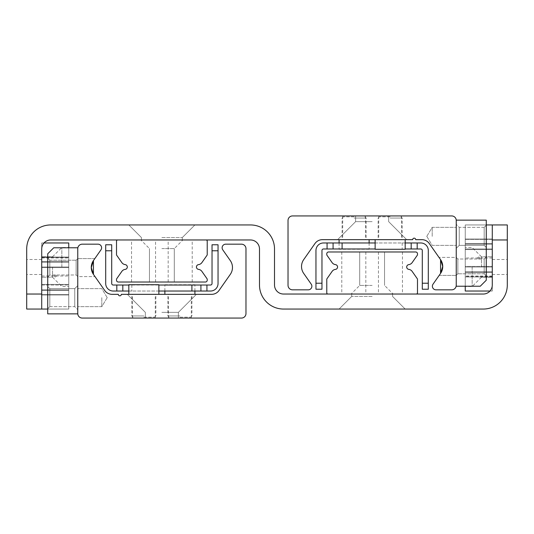 <?xml version="1.0" encoding="UTF-8"?>
<svg xmlns="http://www.w3.org/2000/svg" width="534" height="534" viewBox="0 0 534 534"><rect width="100%" height="100%" fill="white"/><g stroke="black" fill="none" stroke-linecap="round" stroke-linejoin="round"><path stroke-width="0.4" stroke-dasharray="2.67 2" d="M161.869 224.947L128.827 224.947L161.869 224.947M161.869 237.563L182.294 237.563L161.869 237.563M161.869 239.966L140.843 239.966L161.869 239.966M26.7 267L26.7 257.989L26.7 267M26.7 309.053L26.7 294.034L41.719 294.034L41.719 309.053L41.719 242.97L41.719 277.213L41.719 256.787L41.719 276.011L41.719 257.989L41.719 276.011L41.719 257.989L41.719 267L68.752 267L68.752 286.524L68.752 247.476L68.752 294.635L68.752 289.828L41.719 289.828L41.719 257.088L41.719 262.194L68.752 262.194L68.752 257.088L68.752 284.422L41.719 284.422L41.719 294.935L41.719 289.828L68.752 289.828L68.752 309.053L68.752 242.97L68.752 262.194L41.719 262.194L41.719 284.422L41.719 242.97L41.719 262.194L68.752 262.194L68.752 242.97L68.752 309.053L68.752 247.476L68.752 294.635L68.752 289.828L41.719 289.828L41.719 309.053L41.719 289.828L68.752 289.828L68.752 290.429L41.719 290.429L41.719 294.935L41.719 284.422L41.719 294.935L41.719 289.828L68.752 289.828L68.752 309.053L68.752 247.776M372.131 309.053L405.173 309.053L372.131 309.053M372.131 296.437L351.706 296.437L372.131 296.437M372.131 294.034L393.157 294.034L372.131 294.034M41.719 294.034L41.719 248.977A9.011 9.011 0 0 1 50.73 239.966L250.479 239.966A9.011 9.011 0 0 1 259.491 248.977L259.491 285.022A24.03 24.03 0 0 0 283.521 309.053L483.27 309.053A24.03 24.03 0 0 0 507.3 285.022L507.3 239.966L492.281 239.966L492.281 224.947L492.281 276.912L492.281 271.806L465.248 271.806L465.248 276.912L465.248 249.578L492.281 249.578L492.281 239.065L492.281 244.172L465.248 244.172L492.281 244.172L492.281 224.947L465.248 224.947L465.248 291.03L465.248 271.806L492.281 271.806L492.281 249.578L492.281 291.03L492.281 271.806L465.248 271.806L465.248 291.03L465.248 224.947L465.248 291.03L465.248 224.947L465.248 244.172L492.281 244.172L465.248 244.172L465.248 243.571L492.281 243.571L492.281 249.578L492.281 239.065L492.281 244.172L465.248 244.172L465.248 224.947L465.248 286.224M492.281 239.966L492.281 285.022A9.011 9.011 0 0 1 483.27 294.034L283.521 294.034A9.011 9.011 0 0 1 274.509 285.022L274.509 248.977A24.03 24.03 0 0 0 250.479 224.947L50.73 224.947A24.03 24.03 0 0 0 26.7 248.977L26.7 294.034M489.985 291.03L465.248 291.03L492.281 291.03L465.248 291.03L492.281 291.03L492.281 224.947L492.281 291.03L492.281 256.787L492.281 277.213L492.281 257.989L492.281 276.011L492.281 257.989L492.281 276.011L492.281 267L465.248 267L465.248 247.476L465.248 286.524L465.248 224.947L465.248 276.612L465.248 267L492.281 267L492.281 248.977L465.248 248.977L492.281 248.977L492.281 239.365L465.248 239.365L492.281 239.365L492.281 244.172L492.281 224.947L465.248 224.947L492.281 224.947L492.281 291.03L465.248 291.03L465.248 271.806L465.248 272.407L492.281 272.407L492.281 249.578L465.248 249.578L465.248 239.065L465.248 243.571L465.248 239.065L492.281 239.065L465.248 239.065L465.248 266.399L492.281 266.399L465.248 266.399L465.248 276.912L492.281 276.912L465.248 276.912L465.248 271.806L492.281 271.806L465.248 271.806L465.248 291.03L465.248 224.947L492.281 224.947L465.248 224.947L492.281 224.947L492.281 244.172L465.248 244.172L492.281 244.172L492.281 239.365L492.281 276.612L465.248 276.612L492.281 276.612L492.281 256.787L492.281 277.213L492.281 257.989L492.281 276.011L492.281 257.989L492.281 276.011L492.281 267L465.248 267L492.281 267L492.281 248.977L465.248 248.977L492.281 248.977L492.281 239.365L465.248 239.365L492.281 239.365L492.281 244.172L492.281 243.571L465.248 243.571L465.248 244.172L492.281 244.172L492.281 224.947L492.281 244.172L465.248 244.172L492.281 244.172L492.281 224.947L465.248 224.947L492.281 224.947L492.281 291.03L465.248 291.03L492.281 291.03L465.248 291.03L492.281 291.03L492.281 271.806L492.281 276.612L492.281 271.806L465.248 271.806L492.281 271.806L492.281 291.03L492.281 224.947L465.248 224.947L486.274 224.947M507.3 224.947L507.3 239.966M507.3 267L507.3 257.989L507.3 267M372.131 239.666L406.674 239.666L372.131 239.666M372.131 221.643L355.611 221.643L372.131 221.643M372.131 215.936L355.611 215.936L372.131 215.936M456.236 266.399L456.236 275.411L456.236 266.399M440.563 259.631L438.995 257.388L440.563 259.631A12.015 12.015 0 0 1 440.563 273.408L433.041 284.155A3.605 3.605 0 0 0 435.991 289.828L451.731 289.828A4.506 4.506 0 0 0 456.236 285.323L456.236 220.442A4.506 4.506 0 0 0 451.731 215.936L292.532 215.936A4.506 4.506 0 0 0 288.026 220.442L288.026 285.323A4.506 4.506 0 0 0 292.532 289.828L308.272 289.828A3.605 3.605 0 0 0 311.222 284.155L303.699 273.408A12.015 12.015 0 0 1 303.699 259.631L314.987 243.511A9.011 9.011 0 0 1 322.369 239.666L412.682 239.666A1.502 1.502 0 0 1 414.184 238.164A1.502 1.502 0 0 1 415.686 239.666L421.893 239.666A9.011 9.011 0 0 1 429.276 243.511L440.563 259.631M432.206 236.362L432.206 227.351L432.206 236.362M456.236 236.362L456.236 245.373L456.236 236.362M442.472 264.016L442.452 269.096M390.154 239.666L405.173 239.666L390.154 239.666M390.154 215.936L378.739 215.936L390.154 215.936M354.109 239.666L369.127 239.666L354.109 239.666M354.109 215.936L342.694 215.936L354.109 215.936M161.869 294.334L127.326 294.334L161.869 294.334M161.869 312.357L178.389 312.357L161.869 312.357M161.869 318.064L178.389 318.064L161.869 318.064M77.764 267.601L77.764 258.589L77.764 267.601M93.437 274.369L95.005 276.612L93.437 274.369A12.015 12.015 0 0 1 93.437 260.592L100.959 249.845A3.605 3.605 0 0 0 98.009 244.172L82.269 244.172A4.506 4.506 0 0 0 77.764 248.677L77.764 313.558A4.506 4.506 0 0 0 82.269 318.064L241.468 318.064A4.506 4.506 0 0 0 245.974 313.558L245.974 248.677A4.506 4.506 0 0 0 241.468 244.172L225.728 244.172A3.605 3.605 0 0 0 222.778 249.845L230.301 260.592A12.015 12.015 0 0 1 230.301 274.369L219.013 290.489A9.011 9.011 0 0 1 211.631 294.334L121.318 294.334A1.502 1.502 0 0 1 119.816 295.836A1.502 1.502 0 0 1 118.314 294.334L112.107 294.334A9.011 9.011 0 0 1 104.724 290.489L93.437 274.369M101.794 297.638L101.794 306.649L101.794 297.638M77.764 297.638L77.764 288.627L77.764 297.638M91.528 269.984L91.548 264.904M143.846 294.334L128.827 294.334L143.846 294.334M143.846 318.064L155.26 318.064L143.846 318.064M179.891 294.334L164.873 294.334L179.891 294.334M179.891 318.064L191.306 318.064L179.891 318.064M372.131 285.423L359.716 285.423L372.131 285.423M372.131 251.981L359.716 251.981L372.131 251.981M353.808 294.034L365.823 294.034L353.808 294.034M353.808 251.981L341.793 251.981L353.808 251.981M390.454 294.034L402.469 294.034L390.454 294.034M390.454 251.981L378.439 251.981L390.454 251.981M327.976 294.034A1.202 1.202 0 0 1 326.775 292.832L326.775 279.389A1.202 1.202 0 0 1 326.995 278.701L332.101 271.399A4.806 4.806 0 0 1 335.472 269.383A2.403 2.403 0 0 0 335.472 264.617A4.806 4.806 0 0 1 332.101 262.601L326.995 255.299A1.202 1.202 0 0 1 326.775 254.611L326.775 253.783A1.802 1.802 0 0 1 328.577 251.981L415.686 251.981A1.802 1.802 0 0 1 417.488 253.783L417.488 254.611A1.202 1.202 0 0 1 417.268 255.299L412.161 262.601A4.806 4.806 0 0 1 408.79 264.617A2.403 2.403 0 0 0 408.79 269.383A4.806 4.806 0 0 1 412.161 271.399L417.268 278.701A1.202 1.202 0 0 1 417.488 279.389L417.488 292.832A1.202 1.202 0 0 1 416.286 294.034L327.976 294.034L416.286 294.034M161.869 248.577L174.284 248.577L161.869 248.577M161.869 282.019L174.284 282.019L161.869 282.019M180.192 239.966L168.177 239.966L180.192 239.966M180.192 282.019L192.207 282.019L180.192 282.019M143.546 239.966L131.531 239.966L143.546 239.966M143.546 282.019L155.561 282.019L143.546 282.019M206.024 239.966A1.202 1.202 0 0 1 207.225 241.168L207.225 254.611A1.202 1.202 0 0 1 207.005 255.299L201.899 262.601A4.806 4.806 0 0 1 198.528 264.617A2.403 2.403 0 0 0 198.528 269.383A4.806 4.806 0 0 1 201.899 271.399L207.005 278.701A1.202 1.202 0 0 1 207.225 279.389L207.225 280.216A1.802 1.802 0 0 1 205.423 282.019L118.314 282.019A1.802 1.802 0 0 1 116.512 280.216L116.512 279.389A1.202 1.202 0 0 1 116.732 278.701L121.839 271.399A4.806 4.806 0 0 1 125.21 269.383A2.403 2.403 0 0 0 125.21 264.617A4.806 4.806 0 0 1 121.839 262.601L116.732 255.299A1.202 1.202 0 0 1 116.512 254.611L116.512 241.168A1.202 1.202 0 0 1 117.714 239.966L206.024 239.966M342.094 248.977L327.075 248.977L327.075 242.97L333.082 242.97L333.082 248.977L333.082 242.97L342.094 242.97L342.094 248.977L375.135 248.977M375.135 242.97L411.18 242.97L411.18 248.977L411.18 242.97L417.188 242.97L417.188 248.977L405.173 248.977M405.173 242.97L342.094 242.97M333.082 242.97L333.082 248.977M321.969 283.22L321.969 289.228L315.961 289.228L315.961 283.22L321.969 283.22L321.969 250.479A1.502 1.502 0 0 1 323.471 248.977L327.075 248.977M422.294 283.22L428.301 283.22L428.301 289.228L422.294 289.228L422.294 250.479A1.502 1.502 0 0 0 420.792 248.977L417.188 248.977M417.188 242.97L420.792 242.97A7.509 7.509 0 0 1 428.301 250.479L428.301 283.22M411.18 248.977L411.18 242.97M315.961 283.22L315.961 250.479A7.509 7.509 0 0 1 323.471 242.97L327.075 242.97M158.865 291.03L122.82 291.03L122.82 285.022L158.865 285.022M128.827 291.03L191.906 291.03L191.906 285.022L128.827 285.022M191.906 285.022L200.917 285.022L200.917 291.03L191.906 291.03M206.925 285.022L206.925 291.03L200.917 291.03L200.917 285.022L210.529 285.022A1.502 1.502 0 0 0 212.031 283.521L212.031 244.772L218.039 244.772L218.039 250.78L212.031 250.78M200.917 291.03L200.917 285.022M122.82 285.022L122.82 291.03L116.812 291.03L116.812 285.022L122.82 285.022L122.82 291.03M105.699 250.78L105.699 244.772L111.706 244.772L111.706 250.78L105.699 250.78L105.699 283.521A7.509 7.509 0 0 0 113.208 291.03L116.812 291.03M111.706 250.78L111.706 283.521A1.502 1.502 0 0 0 113.208 285.022L116.812 285.022M218.039 250.78L218.039 283.521A7.509 7.509 0 0 1 210.529 291.03L206.925 291.03M484.171 259.01L484.171 273.788L484.171 259.01L486.274 256.907L486.274 275.891L486.274 256.907L486.274 275.891L486.274 256.907L484.171 259.01L484.171 273.788L457.858 273.788L457.858 259.01L457.858 273.788L456.236 275.411L456.236 257.388L456.236 275.411L456.236 257.388L456.236 275.411L457.858 273.788L457.858 259.01L457.858 273.788L484.171 273.788L484.171 259.01L457.858 259.01L456.236 257.388L438.995 257.388L456.236 257.388L457.858 259.01L484.171 259.01M486.274 280.216L486.274 220.142L456.236 220.142L456.236 286.224L480.266 286.224L486.274 280.216L486.274 220.142L486.274 280.216L480.266 286.224L456.236 286.224L456.236 220.142L486.274 220.142L456.236 220.142L456.236 286.224L480.266 286.224L486.274 280.216M486.274 225.248L486.274 247.476L486.274 225.248L486.274 247.476L486.274 225.248L484.171 227.351L484.171 245.373L484.171 227.351L484.171 245.373L459.24 245.373L459.24 227.351L459.24 245.373L456.236 248.377L456.236 224.347L456.236 248.377L456.236 224.347L456.236 248.377L459.24 245.373L459.24 227.351L459.24 245.373L484.171 245.373L484.171 227.351L486.274 225.248M49.829 274.99L49.829 260.212L49.829 274.99L47.726 277.093L47.726 258.109L47.726 277.093L47.726 258.109L47.726 277.093L49.829 274.99L49.829 260.212L76.142 260.212L76.142 274.99L76.142 260.212L77.764 258.589L77.764 276.612L77.764 258.589L77.764 276.612L77.764 258.589L76.142 260.212L76.142 274.99L76.142 260.212L49.829 260.212L49.829 274.99L76.142 274.99L77.764 276.612L95.005 276.612L77.764 276.612L76.142 274.99L49.829 274.99M47.726 253.783L47.726 313.858L77.764 313.858L77.764 247.776L53.734 247.776L47.726 253.783L47.726 313.858L47.726 253.783L53.734 247.776L77.764 247.776L77.764 313.858L47.726 313.858L77.764 313.858L77.764 247.776L53.734 247.776L47.726 253.783M47.726 308.752L47.726 286.524L47.726 308.752L47.726 286.524L47.726 308.752L49.829 306.649L49.829 288.627L49.829 306.649L49.829 288.627L74.76 288.627L74.76 306.649L74.76 288.627L77.764 285.623L77.764 309.653L77.764 285.623L77.764 309.653L77.764 285.623L74.76 288.627L74.76 306.649L74.76 288.627L49.829 288.627L49.829 306.649L47.726 308.752M390.154 218.039L402.169 218.039L390.154 218.039M390.154 216.837L379.34 216.837L390.154 216.837M405.173 249.278L375.135 249.278M354.109 218.039L366.124 218.039L354.109 218.039M354.109 216.837L343.295 216.837L354.109 216.837M369.127 249.278L339.09 249.278M179.891 315.961L167.876 315.961L179.891 315.961M179.891 317.163L190.705 317.163L179.891 317.163M164.873 284.722L194.91 284.722M143.846 315.961L131.831 315.961L143.846 315.961M143.846 317.163L154.66 317.163L143.846 317.163M128.827 284.722L158.865 284.722M465.248 239.065L492.281 239.065L465.248 239.065L465.248 243.571L492.281 243.571L465.248 243.571L465.248 239.065L492.281 239.065L465.248 239.065L465.248 249.578L492.281 249.578L465.248 249.578L465.248 239.065L492.281 239.065L465.248 239.065M465.248 272.407L492.281 272.407L465.248 272.407L465.248 276.912L492.281 276.912L465.248 276.912L465.248 249.578L465.248 266.399L492.281 266.399L465.248 266.399L465.248 276.912L492.281 276.912L465.248 276.912L465.248 271.806L492.281 271.806L492.281 272.407L465.248 272.407M481.468 267L481.468 256.787L481.468 267M472.156 267L472.156 286.524L472.156 267M478.764 258.89A0.901 0.901 0 0 1 477.983 257.542A0.901 0.901 0 0 1 479.545 257.542A0.901 0.901 0 0 1 478.764 258.89A0.901 0.901 0 0 0 479.545 257.542A0.901 0.901 0 0 0 477.983 257.542A0.901 0.901 0 0 0 478.764 258.89A0.901 0.901 0 0 1 477.983 257.542A0.901 0.901 0 0 1 479.545 257.542A0.901 0.901 0 0 1 478.764 258.89A0.901 0.901 0 0 0 479.545 257.542A0.901 0.901 0 0 0 477.983 257.542A0.901 0.901 0 0 0 478.764 258.89M478.764 257.088A0.901 0.901 0 0 0 477.983 258.443A0.901 0.901 0 0 0 479.545 258.443A0.901 0.901 0 0 0 478.764 257.088A0.901 0.901 0 0 1 479.545 258.443A0.901 0.901 0 0 1 477.983 258.443A0.901 0.901 0 0 1 478.764 257.088A0.901 0.901 0 0 0 477.983 258.443A0.901 0.901 0 0 0 479.545 258.443A0.901 0.901 0 0 0 478.764 257.088A0.901 0.901 0 0 1 479.545 258.443A0.901 0.901 0 0 1 477.983 258.443A0.901 0.901 0 0 1 478.764 257.088M465.248 276.912L492.281 276.912L465.248 276.912M492.281 271.806L465.248 271.806L492.281 271.806M492.281 276.612L465.248 276.612L492.281 276.612M492.281 224.947L465.248 224.947L492.281 224.947M492.281 291.03L465.248 291.03L492.281 291.03M492.281 244.172L465.248 244.172L492.281 244.172M68.752 267.601L41.719 267.601L41.719 284.422L68.752 284.422L68.752 294.935L68.752 290.429L68.752 294.935L41.719 294.935L68.752 294.935L68.752 267.601L41.719 267.601L68.752 267.601L68.752 257.088L41.719 257.088L41.719 267.601L68.752 267.601L68.752 284.422L41.719 284.422L68.752 284.422L68.752 294.935L41.719 294.935L68.752 294.935L68.752 290.429L41.719 290.429L41.719 289.828L41.719 309.053L68.752 309.053L68.752 257.388L68.752 267L41.719 267L41.719 285.022L68.752 285.022L41.719 285.022L41.719 294.635L68.752 294.635L41.719 294.635L41.719 289.828L68.752 289.828L41.719 289.828L41.719 257.388L68.752 257.388L68.752 262.194L68.752 261.593L41.719 261.593L41.719 257.088L68.752 257.088L68.752 262.194L41.719 262.194L68.752 262.194L68.752 242.97L68.752 262.194L68.752 257.388L41.719 257.388L41.719 262.194L68.752 262.194L68.752 242.97L68.752 262.194L41.719 262.194L41.719 242.97L68.752 242.97L68.752 309.053L41.719 309.053L68.752 309.053L41.719 309.053L68.752 309.053L41.719 309.053L41.719 289.828L68.752 289.828L68.752 290.429L41.719 290.429L68.752 290.429L68.752 294.935L41.719 294.935L68.752 294.935L68.752 257.088L41.719 257.088L68.752 257.088L68.752 267.601M68.752 261.593L41.719 261.593L68.752 261.593L68.752 257.088L41.719 257.088L68.752 257.088L68.752 262.194L41.719 262.194L41.719 261.593L68.752 261.593M52.532 267L52.532 277.213L52.532 267M61.844 267L61.844 247.476L61.844 267M47.726 309.053L68.752 309.053L41.719 309.053L41.719 242.97L41.719 262.194L41.719 242.97L68.752 242.97L41.719 242.97L68.752 242.97L41.719 242.97L41.719 309.053L41.719 289.828L41.719 309.053L68.752 309.053L41.719 309.053L41.719 242.97L68.752 242.97L41.719 242.97L41.719 262.194L41.719 242.97L68.752 242.97L44.015 242.97M55.236 275.11A0.901 0.901 0 0 1 56.017 276.458A0.901 0.901 0 0 1 54.455 276.458A0.901 0.901 0 0 1 55.236 275.11A0.901 0.901 0 0 0 54.455 276.458A0.901 0.901 0 0 0 56.017 276.458A0.901 0.901 0 0 0 55.236 275.11A0.901 0.901 0 0 1 56.017 276.458A0.901 0.901 0 0 1 54.455 276.458A0.901 0.901 0 0 1 55.236 275.11A0.901 0.901 0 0 0 54.455 276.458A0.901 0.901 0 0 0 56.017 276.458A0.901 0.901 0 0 0 55.236 275.11M55.236 276.912A0.901 0.901 0 0 0 56.017 275.557A0.901 0.901 0 0 0 54.455 275.557A0.901 0.901 0 0 0 55.236 276.912A0.901 0.901 0 0 1 54.455 275.557A0.901 0.901 0 0 1 56.017 275.557A0.901 0.901 0 0 1 55.236 276.912A0.901 0.901 0 0 0 56.017 275.557A0.901 0.901 0 0 0 54.455 275.557A0.901 0.901 0 0 0 55.236 276.912A0.901 0.901 0 0 1 54.455 275.557A0.901 0.901 0 0 1 56.017 275.557A0.901 0.901 0 0 1 55.236 276.912M68.752 294.935L41.719 294.935L68.752 294.935M68.752 257.088L41.719 257.088L68.752 257.088M41.719 262.194L68.752 262.194L41.719 262.194M41.719 257.388L68.752 257.388L41.719 257.388M41.719 267L68.752 267L41.719 267M41.719 285.022L68.752 285.022L41.719 285.022M41.719 294.635L68.752 294.635L41.719 294.635M41.719 289.828L68.752 289.828L41.719 289.828M41.719 309.053L68.752 309.053L41.719 309.053M41.719 242.97L68.752 242.97L41.719 242.97M402.169 242.97L402.169 248.977L402.169 242.97M131.831 285.022L131.831 291.03L131.831 285.022M182.294 237.563L194.91 224.947L182.294 237.563L194.91 224.947L182.294 237.563L194.91 224.947L182.294 237.563L194.91 224.947L182.294 237.563L194.91 224.947L182.294 237.563L194.91 224.947L182.294 237.563L194.91 224.947L182.294 237.563L182.294 239.966L182.294 237.563M141.443 237.563L128.827 224.947L141.443 237.563L128.827 224.947L141.443 237.563L128.827 224.947L141.443 237.563L128.827 224.947L141.443 237.563L128.827 224.947L141.443 237.563L128.827 224.947L141.443 237.563L128.827 224.947L141.443 237.563L141.443 239.966L141.443 237.563M41.719 257.989L68.752 257.989L41.719 257.989M41.719 276.011L68.752 276.011L41.719 276.011M41.719 259.491L26.7 259.491M41.719 274.509L26.7 274.509M351.706 296.437L339.09 309.053L351.706 296.437L339.09 309.053L351.706 296.437L339.09 309.053L351.706 296.437L339.09 309.053L351.706 296.437L339.09 309.053L351.706 296.437L339.09 309.053L351.706 296.437L339.09 309.053L351.706 296.437L351.706 294.034L351.706 296.437M392.557 296.437L405.173 309.053L392.557 296.437L405.173 309.053L392.557 296.437L405.173 309.053L392.557 296.437L405.173 309.053L392.557 296.437L405.173 309.053L392.557 296.437L405.173 309.053L392.557 296.437L405.173 309.053L392.557 296.437L392.557 294.034L392.557 296.437M492.281 276.011L465.248 276.011L492.281 276.011M492.281 257.989L465.248 257.989L492.281 257.989M492.281 274.509L507.3 274.509M492.281 259.491L507.3 259.491M355.611 221.643L337.588 239.666L355.611 221.643L337.588 239.666L355.611 221.643L337.588 239.666L355.611 221.643L337.588 239.666L355.611 221.643L337.588 239.666L355.611 221.643L337.588 239.666L355.611 221.643L337.588 239.666L355.611 221.643L355.611 215.936L355.611 221.643M388.652 221.643L406.674 239.666L388.652 221.643L406.674 239.666L388.652 221.643L406.674 239.666L388.652 221.643L406.674 239.666L388.652 221.643L406.674 239.666L388.652 221.643L406.674 239.666L388.652 221.643L406.674 239.666L388.652 221.643L388.652 215.936L388.652 221.643M439.162 275.411L456.236 275.411L439.162 275.411M426.793 236.362L432.206 245.373L456.236 245.373L432.206 245.373L426.793 236.362L432.206 227.351L456.236 227.351L432.206 227.351L426.793 236.362M378.739 215.936L378.739 239.666M401.568 215.936L401.568 239.666M342.694 215.936L342.694 239.666M365.523 215.936L365.523 239.666M178.389 312.357L196.412 294.334L178.389 312.357L196.412 294.334L178.389 312.357L196.412 294.334L178.389 312.357L196.412 294.334L178.389 312.357L196.412 294.334L178.389 312.357L196.412 294.334L178.389 312.357L196.412 294.334L178.389 312.357L178.389 318.064L178.389 312.357M145.348 312.357L127.326 294.334L145.348 312.357L127.326 294.334L145.348 312.357L127.326 294.334L145.348 312.357L127.326 294.334L145.348 312.357L127.326 294.334L145.348 312.357L127.326 294.334L145.348 312.357L127.326 294.334L145.348 312.357L145.348 318.064L145.348 312.357M94.838 258.589L77.764 258.589L94.838 258.589M107.207 297.638L101.794 288.627L77.764 288.627L101.794 288.627L107.207 297.638L101.794 306.649L77.764 306.649L101.794 306.649L107.207 297.638M155.26 318.064L155.26 294.334M132.432 318.064L132.432 294.334M191.306 318.064L191.306 294.334M168.477 318.064L168.477 294.334M359.716 251.981L359.716 285.423L359.716 251.981L359.716 285.423L359.716 251.981L359.716 285.423L359.716 251.981L359.716 285.423L359.716 251.981L359.716 285.423L359.716 251.981L359.716 285.423L351.105 294.034M384.547 251.981L384.547 285.423L384.547 251.981L384.547 285.423L384.547 251.981L384.547 285.423L384.547 251.981L384.547 285.423L384.547 251.981L384.547 285.423L384.547 251.981L384.547 285.423L393.157 294.034M341.793 251.981L341.793 294.034M365.823 251.981L365.823 294.034M378.439 251.981L378.439 294.034M402.469 251.981L402.469 294.034M174.284 282.019L174.284 248.577L174.284 282.019L174.284 248.577L174.284 282.019L174.284 248.577L174.284 282.019L174.284 248.577L174.284 282.019L174.284 248.577L174.284 282.019L174.284 248.577L182.895 239.966M149.453 282.019L149.453 248.577L149.453 282.019L149.453 248.577L149.453 282.019L149.453 248.577L149.453 282.019L149.453 248.577L149.453 282.019L149.453 248.577L149.453 282.019L149.453 248.577L140.843 239.966M192.207 282.019L192.207 239.966M168.177 282.019L168.177 239.966M155.561 282.019L155.561 239.966M131.531 282.019L131.531 239.966M484.171 273.788L486.274 275.891L484.171 273.788M484.171 245.373L486.274 247.476L484.171 245.373M484.171 227.351L459.24 227.351L456.236 224.347L459.24 227.351L484.171 227.351M49.829 260.212L47.726 258.109L49.829 260.212M49.829 288.627L47.726 286.524L49.829 288.627M49.829 306.649L74.76 306.649L77.764 309.653L74.76 306.649L49.829 306.649M379.34 216.837L378.139 218.039L378.139 239.666M400.967 216.837L402.169 218.039L402.169 239.666M343.295 216.837L342.094 218.039L342.094 239.666M364.922 216.837L366.124 218.039L366.124 239.666M339.09 242.97L339.09 248.977M369.127 242.97L369.127 248.977M190.705 317.163L191.906 315.961L191.906 294.334M169.078 317.163L167.876 315.961L167.876 294.334M194.91 291.03L194.91 285.022M164.873 291.03L164.873 285.022M154.66 317.163L155.861 315.961L155.861 294.334M133.033 317.163L131.831 315.961L131.831 294.334M481.468 256.787L472.156 247.476L465.248 247.476L472.156 247.476L481.468 256.787L492.281 256.787L481.468 256.787M481.468 277.213L472.156 286.524L465.248 286.524L472.156 286.524L481.468 277.213L492.281 277.213L481.468 277.213M52.532 277.213L61.844 286.524L68.752 286.524L61.844 286.524L52.532 277.213L41.719 277.213L52.532 277.213M52.532 256.787L61.844 247.476L68.752 247.476L61.844 247.476L52.532 256.787L41.719 256.787L52.532 256.787"/><path stroke-width="0.8" d="M26.7 294.034L26.7 309.053L41.719 309.053L41.719 248.977A9.011 9.011 0 0 1 50.73 239.966L250.479 239.966A9.011 9.011 0 0 1 259.491 248.977L259.491 285.022A24.03 24.03 0 0 0 283.521 309.053L483.27 309.053A24.03 24.03 0 0 0 507.3 285.022L507.3 224.947L492.281 224.947L492.281 285.022A9.011 9.011 0 0 1 483.27 294.034L283.521 294.034A9.011 9.011 0 0 1 274.509 285.022L274.509 248.977A24.03 24.03 0 0 0 250.479 224.947L50.73 224.947A24.03 24.03 0 0 0 26.7 248.977L26.7 294.034L41.719 294.034M47.726 309.053L26.7 309.053M486.274 224.947L507.3 224.947M442.452 269.096L440.563 273.408L442.733 266.399L440.563 259.631L440.563 273.408L442.733 266.399L440.563 259.631L442.472 264.016M440.563 259.631L429.276 243.511A9.011 9.011 0 0 0 421.893 239.666L415.686 239.666A1.502 1.502 0 0 0 414.184 238.164A1.502 1.502 0 0 0 412.682 239.666L322.369 239.666A9.011 9.011 0 0 0 314.987 243.511L303.699 259.631A12.015 12.015 0 0 0 303.699 273.408L311.222 284.155A3.605 3.605 0 0 1 308.272 289.828L292.532 289.828A4.506 4.506 0 0 1 288.026 285.323L288.026 220.442A4.506 4.506 0 0 1 292.532 215.936L451.731 215.936A4.506 4.506 0 0 1 456.236 220.442L456.236 285.323A4.506 4.506 0 0 1 451.731 289.828L435.991 289.828A3.605 3.605 0 0 1 433.041 284.155L440.563 273.408A12.015 12.015 0 0 0 440.563 259.631M91.548 264.904L93.437 260.592L91.267 267.601L93.437 274.369L93.437 260.592L91.267 267.601L93.437 274.369L91.528 269.984M93.437 274.369L104.724 290.489A9.011 9.011 0 0 0 112.107 294.334L118.314 294.334A1.502 1.502 0 0 0 119.816 295.836A1.502 1.502 0 0 0 121.318 294.334L211.631 294.334A9.011 9.011 0 0 0 219.013 290.489L230.301 274.369A12.015 12.015 0 0 0 230.301 260.592L222.778 249.845A3.605 3.605 0 0 1 225.728 244.172L241.468 244.172A4.506 4.506 0 0 1 245.974 248.677L245.974 313.558A4.506 4.506 0 0 1 241.468 318.064L82.269 318.064A4.506 4.506 0 0 1 77.764 313.558L77.764 248.677A4.506 4.506 0 0 1 82.269 244.172L98.009 244.172A3.605 3.605 0 0 1 100.959 249.845L93.437 260.592A12.015 12.015 0 0 0 93.437 274.369M327.976 294.034A1.202 1.202 0 0 1 326.775 292.832L326.775 279.389A1.202 1.202 0 0 1 326.995 278.701L332.101 271.399A4.806 4.806 0 0 1 335.472 269.383A2.403 2.403 0 0 0 335.472 264.617A4.806 4.806 0 0 1 332.101 262.601L326.995 255.299A1.202 1.202 0 0 1 326.775 254.611L326.775 253.783A1.802 1.802 0 0 1 328.577 251.981L415.686 251.981A1.802 1.802 0 0 1 417.488 253.783L417.488 254.611A1.202 1.202 0 0 1 417.268 255.299L412.161 262.601A4.806 4.806 0 0 1 408.79 264.617A2.403 2.403 0 0 0 408.79 269.383A4.806 4.806 0 0 1 412.161 271.399L417.268 278.701A1.202 1.202 0 0 1 417.488 279.389L417.488 292.832A1.202 1.202 0 0 1 416.286 294.034M206.024 239.966A1.202 1.202 0 0 1 207.225 241.168L207.225 254.611A1.202 1.202 0 0 1 207.005 255.299L201.899 262.601A4.806 4.806 0 0 1 198.528 264.617A2.403 2.403 0 0 0 198.528 269.383A4.806 4.806 0 0 1 201.899 271.399L207.005 278.701A1.202 1.202 0 0 1 207.225 279.389L207.225 280.216A1.802 1.802 0 0 1 205.423 282.019L118.314 282.019A1.802 1.802 0 0 1 116.512 280.216L116.512 279.389A1.202 1.202 0 0 1 116.732 278.701L121.839 271.399A4.806 4.806 0 0 1 125.21 269.383A2.403 2.403 0 0 0 125.21 264.617A4.806 4.806 0 0 1 121.839 262.601L116.732 255.299A1.202 1.202 0 0 1 116.512 254.611L116.512 241.168A1.202 1.202 0 0 1 117.714 239.966L206.024 239.966M342.094 242.97L327.075 242.97L327.075 248.977L342.094 248.977L342.094 242.97L375.135 242.97M375.135 248.977L342.094 248.977M405.173 248.977L417.188 248.977L417.188 242.97L405.173 242.97M411.18 242.97L411.18 248.977M315.961 283.22L315.961 289.228L321.969 289.228L321.969 283.22L315.961 283.22L315.961 250.479A7.509 7.509 0 0 1 323.471 242.97L327.075 242.97M321.969 283.22L321.969 250.479A1.502 1.502 0 0 1 323.471 248.977L327.075 248.977M333.082 248.977L333.082 242.97M417.188 248.977L420.792 248.977A1.502 1.502 0 0 1 422.294 250.479L422.294 289.228L428.301 289.228L428.301 283.22L422.294 283.22M428.301 283.22L428.301 250.479A7.509 7.509 0 0 0 420.792 242.97L417.188 242.97M191.906 291.03L206.925 291.03L206.925 285.022L191.906 285.022L191.906 291.03L158.865 291.03M158.865 285.022L191.906 285.022M128.827 285.022L116.812 285.022L116.812 291.03L128.827 291.03M122.82 291.03L122.82 285.022M111.706 250.78L111.706 244.772L105.699 244.772L105.699 250.78L111.706 250.78L111.706 283.521A1.502 1.502 0 0 0 113.208 285.022L116.812 285.022M212.031 250.78L218.039 250.78L218.039 244.772L212.031 244.772L212.031 283.521A1.502 1.502 0 0 1 210.529 285.022L206.925 285.022M206.925 291.03L210.529 291.03A7.509 7.509 0 0 0 218.039 283.521L218.039 250.78M200.917 285.022L200.917 291.03M105.699 250.78L105.699 283.521A7.509 7.509 0 0 0 113.208 291.03L116.812 291.03M486.274 220.142L486.274 280.216L480.266 286.224L456.236 286.224L456.236 220.142L486.274 220.142M47.726 313.858L47.726 253.783L53.734 247.776L77.764 247.776L77.764 313.858L47.726 313.858M375.135 239.666L375.135 249.278L405.173 249.278L405.173 239.666M339.09 248.977L369.127 248.977M194.91 285.022L164.873 285.022M158.865 294.334L158.865 284.722L128.827 284.722L128.827 294.334M465.248 286.224L465.248 291.03L489.985 291.03M68.752 247.776L68.752 242.97L44.015 242.97M492.281 239.966L507.3 239.966M339.09 239.666L339.09 242.97M369.127 239.666L369.127 242.97M194.91 294.334L194.91 291.03M164.873 294.334L164.873 291.03"/></g></svg>
